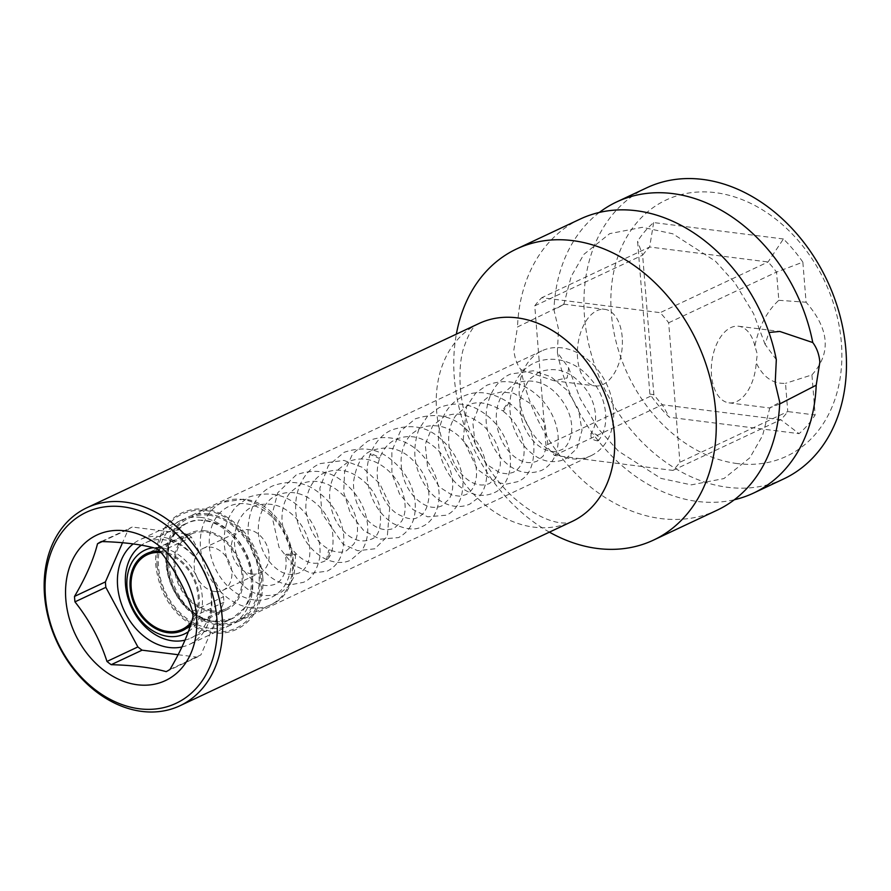 <?xml version="1.0" encoding="UTF-8"?>
<svg xmlns="http://www.w3.org/2000/svg" width="891" height="891" viewBox="0 0 891 891"><rect width="100%" height="100%" fill="white"/><g stroke="black" fill="none" stroke-linecap="round" stroke-linejoin="round"><path stroke-width="0.67" stroke-dasharray="4.46 3.34" d="M170.003 669.419L200.898 654.896L223.897 602.26A72.706 55.944 -115.2 0 0 223.452 596.803L191.431 537.206A72.706 55.944 -115.2 0 0 187.199 533.976L132.191 527.026A72.706 55.944 -115.2 0 0 128.404 529.243L122.513 542.742M192.991 616.784L223.897 602.26M156.304 548.5L187.199 533.976M101.296 541.55L132.191 527.026M160.536 551.729L191.431 537.206M192.545 611.326L223.452 596.803M178.111 654.718L197.111 657.124A72.706 55.944 -115.2 0 0 200.898 654.896M181.931 646.977A57.915 44.561 -115.2 0 0 189.282 644.483A57.915 44.561 -115.2 0 0 209.485 585.398A57.915 44.561 -115.2 0 0 160.191 536.66A57.915 44.561 -115.2 0 0 140.021 539.656A57.915 44.561 -115.2 0 0 133.182 543.922M166.205 671.647L197.111 657.124M102.164 541.572L128.404 529.243M201.11 517.426A57.915 44.561 -115.2 0 0 180.94 520.433A57.915 44.561 -115.2 0 0 158.531 566.899A57.915 44.561 -115.2 0 0 210.031 628.255A57.915 44.561 -115.2 0 0 230.201 625.259A57.915 44.561 -115.2 0 0 252.621 578.794A57.915 44.561 -115.2 0 0 201.11 517.426M208.55 513.929A57.915 44.561 -115.2 0 0 188.38 516.936A57.915 44.561 -115.2 0 0 165.971 563.402A57.915 44.561 -115.2 0 0 217.471 624.769A57.915 44.561 -115.2 0 0 237.641 621.762A57.915 44.561 -115.2 0 0 260.061 575.296A57.915 44.561 -115.2 0 0 208.55 513.929M591.034 455.702A57.915 44.561 64.8 0 0 611.237 396.606A57.915 44.561 64.8 0 0 561.954 347.869A57.915 44.561 -115.2 0 0 541.784 350.876A57.915 44.561 -115.2 0 0 521.58 409.96A57.915 44.561 -115.2 0 0 570.864 458.698A57.915 44.561 64.8 0 0 591.034 455.702L237.641 621.762M549.402 532.139A160.859 123.771 64.8 0 1 456.359 334.136M520.923 369.631L553.89 380.724L567.166 377.94L568.625 367.827L557.376 352.502L558.501 329.091L553.946 309.845L563.836 304.41L517.493 326.975L513.851 350.063C514.742 358.327 517.092 364.853 520.923 369.631A160.859 123.771 -115.2 0 0 661.011 518.584A160.859 123.771 -115.2 0 0 717.032 510.242M557.376 352.502A160.859 123.771 -115.2 0 0 697.453 501.455A160.859 123.771 -115.2 0 0 734.351 499.74M783.623 478.957A160.859 123.771 64.8 0 1 727.591 487.299A160.859 123.771 64.8 0 1 590.666 351.9A160.859 123.771 64.8 0 1 646.788 187.778M776.317 359.674L765.079 344.349L768.966 332.488M668.673 322.776L776.551 272.078L778.823 300.3C766.917 311.282 758.932 326.496 754.866 345.931L757.305 354.206L756.214 362.748C763.008 377.071 772.764 383.943 785.506 383.353L787.778 411.575L679.9 462.262A110.027 84.656 64.8 0 1 672.883 470.415L554.469 455.446A110.027 84.656 64.8 0 1 545.983 445.344L534.756 305.847A110.027 84.656 64.8 0 1 541.773 297.705L660.186 312.663A110.027 84.656 64.8 0 1 668.673 322.776L679.9 462.262M754.866 345.931A38.603 22.164 97.2 0 0 738.639 326.251A38.603 22.164 97.2 0 0 711.486 375.033A38.603 22.164 97.2 0 0 728.961 402.855A38.603 22.164 97.2 0 0 756.214 362.748M622.208 337.143A38.603 22.164 97.2 0 0 604.733 309.322A38.603 22.164 97.2 0 0 577.568 358.115A38.603 22.164 97.2 0 0 595.054 385.926A38.603 22.164 97.2 0 0 622.208 337.143M580.208 219.063A160.859 123.771 -115.2 0 0 517.493 326.975M599.342 212.437A160.859 123.771 -115.2 0 0 553.946 309.845M779.681 403.979L769.857 407.766L779.748 402.331M811.924 374.899C831.437 353.382 829.488 329.169 806.077 302.227L802.858 262.143L776.551 272.078A110.027 84.656 -115.2 0 0 768.064 261.976L649.65 247.007A110.027 84.656 -115.2 0 0 642.634 255.16L653.86 394.646A110.027 84.656 -115.2 0 0 662.347 404.759L780.761 419.717A110.027 84.656 -115.2 0 0 787.778 411.575L815.154 414.983L811.924 374.899L785.506 383.353M778.823 300.3L806.077 302.227M672.883 470.415L780.761 419.717L799.071 433.661A129.34 99.514 -115.2 0 0 815.154 414.983M802.858 262.143A129.34 99.514 -115.2 0 0 783.412 238.977L768.064 261.976L660.186 312.663M737.269 463.576A141.558 108.914 64.8 0 1 611.371 313.587A141.558 108.914 64.8 0 1 715.473 192.656A141.558 108.914 64.8 0 1 841.36 342.656A141.558 108.914 64.8 0 1 737.269 463.576M783.412 238.977L653.66 222.572A129.34 99.514 -115.2 0 0 637.577 241.261L649.884 394.1A129.34 99.514 -115.2 0 0 669.319 417.266L799.071 433.661M554.469 455.446L662.347 404.759L669.319 417.266M649.884 394.1L653.86 394.646L545.983 445.344M534.756 305.847L642.634 255.16L637.577 241.261M653.66 222.572L649.65 247.007L541.773 297.705M251.997 574.038A23.166 17.82 64.8 0 1 232.284 554.536A23.166 17.82 64.8 0 1 240.358 530.902A23.166 17.82 64.8 0 1 248.433 529.7A23.166 17.82 64.8 0 1 268.146 549.201A23.166 17.82 64.8 0 1 260.061 572.835A23.166 17.82 64.8 0 1 251.997 574.038M214.798 591.513A23.166 17.82 64.8 0 1 195.084 572.022A23.166 17.82 64.8 0 1 203.159 548.388A23.166 17.82 64.8 0 1 211.234 547.185A23.166 17.82 64.8 0 1 230.947 566.676A23.166 17.82 64.8 0 1 222.861 590.31A23.166 17.82 64.8 0 1 214.798 591.513M208.65 515.165A56.623 43.57 64.8 0 1 256.853 562.822A56.623 43.57 64.8 0 1 237.095 620.593A56.623 43.57 64.8 0 1 217.371 623.533A56.623 43.57 64.8 0 1 169.179 575.876A56.623 43.57 64.8 0 1 188.937 518.105A56.623 43.57 64.8 0 1 208.65 515.165M184.994 640.139A52.758 40.596 -115.2 0 0 190.819 638.079A52.758 40.596 -115.2 0 0 209.218 584.24A52.758 40.596 -115.2 0 0 164.312 539.835A52.758 40.596 -115.2 0 0 145.935 542.574A52.758 40.596 -115.2 0 0 141.391 545.192M188.324 631.719A46.332 35.64 -115.2 0 0 199.684 583.906A46.332 35.64 -115.2 0 0 161.093 547.742A46.332 35.64 -115.2 0 0 153.308 547.72M159.99 551.295A42.467 32.677 64.8 0 1 161.382 551.44A42.467 32.677 64.8 0 1 195.497 581.077A42.467 32.677 64.8 0 1 190.752 624.569M205.275 530.813A42.467 32.677 -115.2 0 0 190.485 533.007A42.467 32.677 -115.2 0 0 175.672 576.343A42.467 32.677 -115.2 0 0 211.824 612.084A42.467 32.677 -115.2 0 0 226.615 609.878A42.467 32.677 -115.2 0 0 241.428 566.553A42.467 32.677 -115.2 0 0 205.275 530.813M597.972 440.889C591.98 440.121 589.82 437.548 591.49 433.171C597.482 433.95 599.643 436.512 597.972 440.889L598.674 440.332M285.41 555.204L286.334 554.213L295.634 554.291L294.698 555.271L285.41 555.204C286.702 562.711 286.211 569.137 283.928 574.506C281.567 579.573 278.649 582.803 275.185 584.195C266.799 587.147 258.88 585.354 251.407 578.827C241.294 569.995 235.625 557.866 234.411 542.441C234.055 521.335 244.825 509.663 253.122 506.422C269.806 500.92 284.407 505.197 296.926 519.241C306.95 531.548 311.159 544.022 309.556 556.675C307.863 565.34 304.31 570.797 298.886 573.058C291.034 575.82 283.561 574.35 276.433 568.647C266.454 560.651 260.45 549.19 258.446 534.244C256.775 511.401 268.28 498.448 276.856 495.285C287.08 491.153 296.97 491.676 306.549 496.855C319.412 504.094 327.944 514.798 332.131 528.953C334.771 548.132 331.652 559.102 322.765 561.853C314.924 564.872 307.05 563.112 299.153 556.563C288.985 547.753 283.271 535.614 282.024 520.144C281.679 509.195 284.374 499.996 290.121 492.523L300.813 484.025C310.224 480.126 319.657 480.461 329.113 485.038C341.409 491.387 350.007 501.21 354.908 514.508C358.75 526.781 358.338 536.694 353.66 544.245L346.577 550.638C342.5 552.943 337.021 552.721 330.138 549.981L327.888 559.515L326.518 559.581L328.746 550.059L330.138 549.992C316.216 542.742 308.119 529.143 305.858 509.184C305.335 488.179 315.993 476.195 324.458 472.921C334.693 468.789 344.594 469.301 354.139 474.48C366.992 481.697 375.512 492.367 379.722 506.5C382.15 526.381 379.031 537.373 370.378 539.478C362.537 542.496 354.663 540.726 346.755 534.177C336.03 524.81 330.305 511.957 329.581 495.641C329.681 485.239 332.555 476.551 338.19 469.59L348.414 461.661C358.505 457.618 368.339 458.152 377.918 463.253C389.623 469.724 397.82 479.336 402.509 492.088C406.296 504.072 405.984 513.84 401.563 521.402L394.201 528.263C385.491 531.37 377.116 529.187 369.097 521.725C358.717 511.712 353.504 498.659 353.449 482.566C356.032 464.545 362.247 453.864 372.093 450.523C386.538 445.611 399.302 448.05 410.395 457.863C422.846 469.29 429.028 482.276 428.939 496.81C427.747 508.082 424.071 514.853 417.912 517.136C413.669 520.411 406.329 519.041 395.882 513.016C386.705 505.954 380.735 495.63 377.996 482.053C376.492 473.277 377.149 465.08 379.956 457.451C383.498 448.607 388.855 442.549 396.027 439.285C406.107 435.242 415.941 435.766 425.53 440.878C437.225 447.338 445.411 456.927 450.111 469.68C453.92 481.663 453.608 491.442 449.175 499.016L441.813 505.888C433.338 509.396 424.484 506.745 415.239 497.924C405.372 487.422 400.672 474.324 401.139 458.631C401.897 448.696 405.227 440.611 411.13 434.363L419.706 428.148C434.875 423.058 448.206 426.009 459.711 436.991C471.562 448.852 477.142 461.828 476.473 475.894C475.271 485.851 471.629 492.144 465.525 494.761L459.934 496.209L452.45 495.296L439.23 486.909L427.635 467.742L425.23 444.475L432.658 425.798L443.551 416.966C451.982 413.658 463.52 409.905 483.412 425.709C495.786 438.149 501.377 451.614 500.174 466.104L495.63 478.367L489.46 483.523C482.365 486.297 475.259 485.138 468.143 480.037C458.52 473.065 452.272 462.518 449.387 448.418C447.405 435.744 449.498 424.818 455.702 415.651L467.463 405.706C475.772 400.571 487.433 402.22 502.424 410.651L503.738 410.528L509.051 402.81L507.725 402.921L502.424 410.64C514.998 420.318 522.193 432.38 523.986 446.859C524.899 459.533 521.28 468.042 513.138 472.386L507.536 473.834L500.063 472.921L486.831 464.523L475.293 445.5L472.809 422.401L480.182 403.556L491.153 394.59L501.566 391.873L513.929 393.365L532.863 405.093L544.991 423.927L547.787 443.763L543.243 455.992L537.073 461.148C529.967 463.921 522.861 462.763 515.744 457.662C506.522 451.002 500.363 440.945 497.278 427.48C494.873 414.404 496.822 403.077 503.148 393.499L515.076 383.342C531.025 378.152 544.924 381.704 556.775 394.011C567.812 406.162 572.757 418.948 571.599 432.391C569.472 442.66 565.885 448.518 560.818 449.966C555.706 452.272 550.148 451.993 544.123 449.153C535.235 444.832 528.363 436.69 523.485 424.729C519.553 413.925 519.019 403.345 521.892 392.976L528.797 379.945L538.721 372.226C551.718 367.571 563.446 369.208 573.904 377.127C587.748 388.03 594.976 401.295 595.611 416.943C595.578 424.016 593.974 429.607 590.778 433.728L591.49 433.171M191.676 621.528A41.186 31.686 -115.2 0 0 193.904 579.874A41.186 31.686 -115.2 0 0 161.483 552.665A41.186 31.686 -115.2 0 0 161.238 552.632M211.724 610.847A41.186 31.686 -115.2 0 0 226.069 608.72A41.186 31.686 -115.2 0 0 240.436 566.698A41.186 31.686 -115.2 0 0 205.376 532.038A41.186 31.686 -115.2 0 0 191.03 534.177A41.186 31.686 -115.2 0 0 176.663 576.187A41.186 31.686 -115.2 0 0 211.724 610.847M478.968 323.511A109.393 84.166 -115.2 0 0 436.635 411.286A109.393 84.166 -115.2 0 0 572.011 521.513C570.685 523.05 549.858 529.254 513.572 497.568C498.269 483.512 485.506 465.603 475.315 443.829C466.116 423.158 461.048 403.077 460.101 383.587C459.589 370.3 460.569 359.106 463.03 350.007C468.432 333.468 473.745 324.636 478.968 323.511M254.08 599.899A50.186 38.614 64.8 0 1 209.441 546.718A50.186 38.614 64.8 0 1 246.35 503.838A50.186 38.614 64.8 0 1 290.978 557.02A50.186 38.614 64.8 0 1 254.08 599.899M250.85 607.796A56.623 43.57 64.8 0 1 202.658 560.138A56.623 43.57 64.8 0 1 222.416 502.368A56.623 43.57 64.8 0 1 242.129 499.428A56.623 43.57 64.8 0 1 290.332 547.096A56.623 43.57 64.8 0 1 270.574 604.866A56.623 43.57 64.8 0 1 250.85 607.796M213.662 621.439A52.758 40.596 64.8 0 1 168.755 577.034A52.758 40.596 64.8 0 1 187.166 523.195A52.758 40.596 64.8 0 1 205.543 520.467A52.758 40.596 64.8 0 1 250.449 564.872A52.758 40.596 64.8 0 1 232.039 618.699A52.758 40.596 64.8 0 1 213.662 621.439M371.024 453.564L370.133 454.455L379.054 458.308L379.934 457.439L371.024 453.564M180.94 520.433L140.021 539.656M541.784 350.876L188.38 516.936M262.745 576.522C259.181 547.898 245.537 527.104 221.803 514.152C207.926 507.692 194.684 507.235 182.076 512.793C174.681 516.279 168.689 521.614 164.067 528.808C157.54 539.345 154.789 551.629 155.836 565.674C159.411 594.297 173.054 615.091 196.788 628.044C210.666 634.503 223.908 634.96 236.516 629.402C243.9 625.916 249.903 620.582 254.514 613.387C261.052 602.851 263.792 590.566 262.745 576.522M230.201 625.259L189.282 644.483M738.639 326.251L779.814 331.452M563.569 304.121L604.733 309.322M765.079 344.349L753.508 313.521L734.952 282.959L715.44 261.186L672.772 233.787L642.389 227.305L609.767 233.609L583.839 254.392L571.131 276.578L563.836 304.41M728.961 402.855L770.125 408.056M553.89 380.724L595.054 385.926M568.625 367.827L580.186 398.656L598.741 429.217L618.254 450.991L660.922 478.389L691.305 484.871L723.926 478.567L749.854 457.785L762.562 435.599L769.857 407.766M157.117 565.562C155.39 536.482 169.858 519.063 182.31 514.107C189.471 510.743 197.167 509.563 205.42 510.565C233.108 513.283 259.537 544.757 261.464 576.633C262.489 590.399 259.804 602.427 253.434 612.685C248.945 619.679 243.12 624.869 235.97 628.233C224.042 633.523 211.423 633.189 198.136 627.253C174.413 614.712 160.736 594.141 157.117 565.562M167.385 564.738C170.17 587.414 180.55 604.454 198.537 615.881C210.599 622.441 221.625 623.444 231.627 618.9L243.666 608.765C249.525 600.489 252.03 590.054 251.206 577.457C249.736 549.134 224.666 521.101 202.201 520.589C187.979 516.791 163.855 534.956 167.385 564.738M203.159 548.388L240.358 530.902M188.937 518.105L222.416 502.368L243.432 499.205C290.911 502.312 313.688 587.726 270.574 604.866L237.095 620.593M145.935 542.574L187.166 523.195C150.056 535.201 171.763 619.479 214.965 621.216L232.039 618.699L190.819 638.079M190.485 533.007L146.592 553.634M222.861 590.31L260.061 572.835M226.615 609.878L182.711 630.505M295.612 554.28L294.108 576.533L288.639 586.412L279.585 593.495C264.516 598.184 251.719 594.787 241.194 583.293C230.958 572.479 225.3 559.08 224.209 543.12C223.652 528.753 227.584 516.613 236.026 506.689L248.756 497.1C270.274 490.395 288.149 494.728 302.372 510.098C315.659 524.61 321.451 540.403 319.758 557.476C316.862 571.086 311.36 579.384 303.252 582.38L290.499 584.797C279.173 583.883 269.238 577.992 260.718 567.11C246.918 547.497 244.424 526.915 253.244 505.375C257.633 496.51 264.037 490.039 272.468 485.985C289.018 480.071 303.608 481.63 316.227 490.696C332.332 502.179 341.498 517.214 343.726 535.781C344.427 553.589 338.903 565.395 327.153 571.164L310.959 573.236L293.005 564.738L279.006 547.263L271.811 515.421L277.769 492.745L296.436 474.714C313.955 468.789 329.013 470.749 341.609 480.583C356.656 491.977 365.288 506.5 367.504 524.175C368.484 534.466 366.546 543.287 361.713 550.649L350.954 559.949C344.383 563.413 336.23 563.279 326.518 559.559C310.536 551.685 300.49 537.351 296.369 516.568C292.371 490.841 304.878 469.802 320.081 463.61L343.937 460.402L362.147 467.252L379.7 483.546L389.89 504.997L387.295 536.493L374.766 548.8L357.748 550.716L343.18 544.312L322.041 513.55L319.847 488.179L328.345 465.57L344.06 452.338C361.568 446.413 376.637 448.373 389.244 458.219C404.057 469.423 412.656 483.735 415.05 501.143C416.554 518.54 411.063 530.68 398.578 537.574L380 539.2L363.751 530.624L350.531 513.862L343.703 492.333L344.594 471.629L352.68 453.697L367.693 441.212C388.543 431.979 410.361 441.969 421.376 454.12C433.895 467.664 439.786 482.588 439.063 498.893C437.169 517.259 427.223 524.587 422.256 526.458C415.284 530.646 405.55 529.644 393.065 523.451C379.343 514.419 370.868 500.597 367.638 481.986C366.246 472.33 367.081 463.153 370.155 454.466C374.855 442.482 382.027 434.307 391.684 429.963C410.172 423.882 425.865 426.31 438.751 437.247C453.241 449.131 461.282 463.754 462.886 481.129C463.721 501.588 453.608 512.436 446.213 515.198L427.624 516.825L412.956 509.529L399.558 494.037L391.895 473.589L391.862 450.879L400.427 431.155L415.317 418.826C434.886 412.488 451.336 415.462 464.679 427.758C479.904 441.613 487.243 457.774 486.698 476.217C486.141 484.916 483.334 492.122 478.3 497.813L469.88 504.083C463.053 507.079 455.936 507.313 448.529 504.774C441.568 502.39 435.309 498.036 429.752 491.709C414.627 472.854 410.985 452.093 418.826 429.417L427.814 415.741L439.163 407.655C453.82 402.064 467.274 402.955 479.536 410.339C493.124 418.425 502.524 429.952 507.725 444.932C515.633 470.381 505.074 488.68 493.848 492.834C487.455 495.73 480.605 496.098 473.288 493.915C459.021 488.936 448.619 477.854 442.081 460.669C436.378 443.785 437.347 428.025 444.977 413.413C449.42 405.728 455.457 400.048 463.086 396.395C476.841 389.79 492.166 391.929 509.039 402.832C522.549 413.257 530.78 426.499 533.731 442.549C534.934 464.044 529.521 477.097 517.504 481.708L506.277 484.147L495.173 482.053L477.398 469.368L463.231 439.486L466.561 406.764L475.594 393.187L486.787 385.28C501.455 379.689 514.909 380.591 527.171 387.975C540.637 395.983 549.992 407.399 555.227 422.223C559.314 434.752 559.214 446.079 554.904 456.203C551.941 462.774 547.453 467.519 541.461 470.459C526.559 475.694 513.071 471.539 501.009 457.974C492.589 448.095 487.678 436.289 486.252 422.557C484.403 396.952 497.701 379.154 510.71 374.02L533.33 370.767L550.772 376.67L567.4 390.503L578.382 409.247L582.001 430.32L576.856 448.607L565.184 459.277C554.336 463.365 544.212 462.139 534.8 455.602C524.22 448.396 516.747 437.782 512.392 423.76C507.703 406.853 509.474 391.517 517.704 377.751C521.959 371.135 527.494 366.201 534.31 362.927C553.511 354.406 573.091 362.214 583.705 371.792C598.451 385.146 605.824 400.805 605.802 418.77C605.546 427.268 603.151 434.452 598.641 440.321M226.069 608.72L189.393 625.95M191.03 534.177L154.366 551.406"/><path stroke-width="1.34" d="M111.197 664.686A72.706 55.944 -115.2 0 1 106.976 661.456C100.015 639.849 89.334 619.98 74.955 601.859A72.706 55.944 -115.2 0 1 74.688 599.131A72.706 55.944 -115.2 0 1 74.51 596.413C85.892 577.123 93.555 559.57 97.509 543.766A72.706 55.944 -115.2 0 1 101.296 541.55C123.337 542.118 141.68 544.434 156.304 548.5A72.706 55.944 -115.2 0 1 160.536 551.729C174.914 569.85 185.584 589.719 192.545 611.326A72.706 55.944 -115.2 0 1 192.812 614.055A72.706 55.944 -115.2 0 1 192.991 616.784C189.037 632.588 181.374 650.129 170.003 669.419A72.706 55.944 -115.2 0 1 166.205 671.647C151.581 667.582 133.249 665.265 111.197 664.686L142.103 650.174L178.111 654.718M196.51 616.06A80.435 61.88 64.8 0 1 137.37 684.767A80.435 61.88 64.8 0 1 65.834 599.554A80.435 61.88 64.8 0 1 124.985 530.836A80.435 61.88 64.8 0 1 196.51 616.06M74.51 596.413L105.416 581.89A72.706 55.944 -115.2 0 0 105.851 587.347L137.871 646.933A72.706 55.944 -115.2 0 0 142.103 650.174M74.955 601.859L105.851 587.347M122.513 542.742L105.416 581.89M133.182 543.922A57.915 44.561 -115.2 0 0 121.354 603.708A57.915 44.561 -115.2 0 0 169.112 647.49A57.915 44.561 -115.2 0 0 181.931 646.977M106.976 661.456L137.871 646.933M97.509 543.766L102.164 541.572M45.452 596.97A105.528 81.192 -115.2 0 0 139.297 708.779A105.528 81.192 -115.2 0 0 216.892 618.632A105.528 81.192 -115.2 0 0 123.047 506.823A105.528 81.192 -115.2 0 0 45.452 596.97M44.55 595.533A109.393 84.166 -115.2 0 0 179.926 705.761A109.393 84.166 -115.2 0 0 222.26 617.986A109.393 84.166 -115.2 0 0 86.884 507.759A109.393 84.166 -115.2 0 0 44.55 595.533M549.402 532.139A160.859 123.771 64.8 0 0 597.393 548.477A160.859 123.771 -115.2 0 0 653.426 540.135A160.859 123.771 -115.2 0 0 715.685 411.063A160.859 123.771 -115.2 0 0 572.623 240.615A160.859 123.771 64.8 0 0 516.591 248.957A160.859 123.771 64.8 0 0 456.359 334.136M653.426 540.135L717.032 510.242A160.859 123.771 -115.2 0 0 779.748 402.331L775.203 383.085L776.317 359.674A160.859 123.771 -115.2 0 0 636.241 210.721A160.859 123.771 -115.2 0 0 580.208 219.063L516.591 248.957M768.966 332.488L779.814 331.452L812.77 342.545C816.813 347.913 819.174 354.44 819.843 362.114L816.201 385.213L779.681 403.979M734.351 499.74A160.859 123.771 -115.2 0 0 753.485 493.113A160.859 123.771 -115.2 0 0 816.201 385.213M812.77 342.545A160.859 123.771 -115.2 0 0 672.683 193.592A160.859 123.771 -115.2 0 0 616.661 201.934L646.788 187.778A160.859 123.771 64.8 0 1 702.821 179.436A160.859 123.771 64.8 0 1 839.745 314.824A160.859 123.771 64.8 0 1 783.623 478.957L753.485 493.113M616.661 201.934A160.859 123.771 -115.2 0 0 599.342 212.437M141.391 545.192A52.758 40.596 -115.2 0 0 128.493 599.643A52.758 40.596 -115.2 0 0 172.442 640.818A52.758 40.596 -115.2 0 0 184.994 640.139M153.308 547.72A46.332 35.64 -115.2 0 0 127.602 591.992A46.332 35.64 -115.2 0 0 168.221 636.408A46.332 35.64 -115.2 0 0 188.324 631.719M190.752 624.569A42.467 32.677 64.8 0 1 182.711 630.505A42.467 32.677 64.8 0 1 167.92 632.71A42.467 32.677 64.8 0 1 131.779 596.97A42.467 32.677 64.8 0 1 146.592 553.634A42.467 32.677 64.8 0 1 159.99 551.295M161.238 552.632A41.186 31.686 -115.2 0 0 147.138 554.803A41.186 31.686 -115.2 0 0 132.77 596.814A41.186 31.686 -115.2 0 0 167.82 631.474A41.186 31.686 -115.2 0 0 182.165 629.347A41.186 31.686 -115.2 0 0 191.676 621.528M179.926 705.761L572.011 521.513A109.393 84.166 -115.2 0 0 614.345 433.739A109.393 84.166 -115.2 0 0 517.07 317.842A109.393 84.166 -115.2 0 0 478.968 323.511L86.884 507.759M189.393 625.95L182.165 629.347M154.366 551.406L147.138 554.803"/></g></svg>
